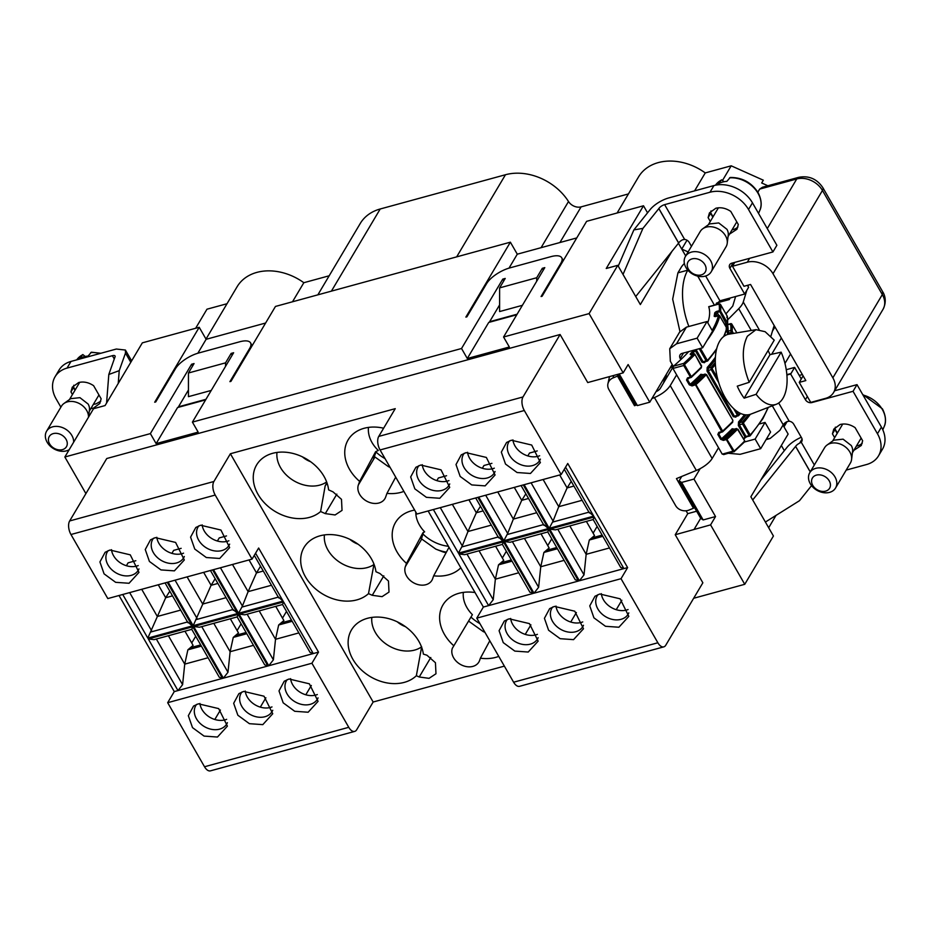<?xml version="1.0" encoding="UTF-8"?>
<svg xmlns="http://www.w3.org/2000/svg" width="932" height="932" viewBox="0 0 932 932"><rect width="100%" height="100%" fill="white"/><g stroke="black" fill="none" stroke-linecap="round" stroke-linejoin="round"><path stroke-width="1.4" d="M774.236 340.157L765.125 331.699L756.015 329.672L747.359 336.242C741.383 348.486 742 363.841 749.2 382.306L774.236 340.157M768.073 350.548A39.925 20.749 -105.3 0 1 770.018 354.638L781.144 352.168A38.701 20.108 -105.3 0 1 782.997 398.232A38.701 20.108 -105.3 0 1 776.403 404.232L750.842 414.123A41.509 21.564 -105.3 0 1 721.496 390.205A41.509 21.564 -105.3 0 1 719.69 341.217A41.509 21.564 -105.3 0 1 728.975 334.169L756.015 329.672M776.403 404.232A38.701 20.108 -105.3 0 1 756.108 394.318L744.167 398.162A39.925 20.749 -105.3 0 1 737.259 386.151L749.2 382.306M770.018 354.638L744.167 398.162M781.144 352.168L756.108 394.318M673.219 366.474L672.857 366.567A25.001 12.99 74.7 0 0 669.992 368.14M666.427 374.14L665.401 379.813M666.415 374.175L664.12 380.885A16.997 8.831 74.7 0 0 663.596 382.842M729.511 234.118L736.956 229.237L738.307 224.507L730.77 211.413C725.807 208.104 720.832 207.055 715.834 208.244L709.45 212.892L708.099 217.61L710.301 221.432M635.729 296.539L678.671 242.984A4.998 1.911 -29.9 0 1 682.655 239.757L684.624 239.407A4.998 3.821 30.7 0 1 689.214 242.402L691.451 246.293M733.169 262.824L729.884 268.358L744.668 294.046L719.935 300.815L705.664 276M729.884 268.358A4.998 3.821 30.7 0 1 729.709 264.676A4.998 3.821 30.7 0 1 731.702 263.22L772.919 251.955L748.513 209.502A29.999 22.916 30.7 0 0 709.974 192.237L664.633 204.644A4.998 1.911 -29.9 0 0 658.866 208.547L642.917 228.398L633.877 229.889L650.187 209.537A17.172 6.582 150.1 0 1 668.593 197.98L713.924 185.585A29.999 22.916 30.7 0 1 752.473 202.838L776.88 245.291L772.919 251.955M712.829 217.168L710.627 213.346L711 210.923M710.627 213.346L708.099 217.61M747.441 285.343L748.582 287.324L744.959 293.429A6 3.122 -105.3 0 0 744.668 294.046M713.038 216.806L710.673 212.682M732.039 229.866A16.007 12.221 -149.3 0 0 733.1 229.621A16.007 12.221 -149.3 0 0 737.934 226.93M678.671 242.984L658.866 208.547M715.823 304.729L719.935 300.815M684.379 263.476A17.172 6.582 -29.9 0 0 681.21 267.309L677.913 272.855L672.671 299.16L679.964 331.571M678.601 242.996L658.796 208.558M687.816 270.129L687.804 270.152A50.002 25.98 74.7 0 0 688.888 326.48M810.269 471.837L795.637 446.405A4.998 1.911 -29.9 0 1 799.621 443.178L801.217 442.164A4.998 3.821 -149.3 0 0 801.753 441.5A4.998 3.821 -149.3 0 0 801.578 437.819L793.749 424.2A4.998 3.821 30.7 0 0 789.171 421.206L787.191 421.555A4.998 1.911 150.1 0 0 783.206 424.782L779.909 430.328L770.077 438.518L766.442 439.007M680.838 359.589L680.232 358.54A4.998 3.821 30.7 0 1 680.057 354.859A4.998 3.821 30.7 0 1 682.049 353.414L702.658 347.776L697.136 338.165L676.527 343.803L669.735 348.731L670.341 361.243L673.288 366.381M651.887 398.616L654.439 397.568C661.813 394.329 667.079 390.345 670.236 385.615L676.632 374.85L672.951 368.443L673.463 366.206L683.739 363.398L684.799 364.249L683.727 365.495L683.739 363.398A119.343 45.715 150.1 0 0 693.559 353.974L694.689 354.743A120.344 46.099 150.1 0 1 684.799 364.249M693.874 506.449L693.478 508.243L676.446 478.605L696.344 470.45A16.997 6.512 -29.9 0 0 712.141 458.497L718.537 447.733L676.632 374.85M642.917 228.398L623.019 274.439M618.231 266.109L633.877 229.889M672.811 367.348L660.345 388.318A4.998 1.911 150.1 0 1 655.988 391.708M702.658 347.776L712.549 331.128L707.027 321.517L686.418 327.155L679.626 332.083L669.735 348.731M636.451 404.942L634.541 405.723L634.937 403.929L637.395 405.571L649.767 402.193L672.182 364.447M728.451 453.29L740.078 454.327L760.687 448.688L755.153 439.077L744.435 442.001M760.687 448.688L770.578 432.04L765.056 422.429L759.487 423.943M746.858 290.225L743.27 302.003A21.401 8.202 150.1 0 1 738.738 308.69L727.741 319.758M697.136 338.165L707.027 321.517M634.541 405.723L617.497 376.097L613.093 377.903A9.996 8.726 -167.6 0 0 607.932 383.763L609.19 378.031A9.996 8.726 12.4 0 1 609.668 376.563M680.733 478.128L680.127 477.091M634.925 403.929L617.904 374.315L617.497 376.097M693.478 508.243L689.074 510.049A9.996 8.726 -167.6 0 1 675.653 505.657L608.876 389.529A9.996 8.726 -167.6 0 1 607.932 383.763M755.153 439.077L765.056 422.429M846.186 470.101L866.55 464.532A29.999 22.916 -149.3 0 0 878.527 455.841A29.999 22.916 -149.3 0 0 877.455 433.753L853.048 391.3L811.842 402.577A4.998 3.821 -149.3 0 1 805.411 399.7L790.639 374A6 3.122 74.7 0 0 791.012 373.511L794.635 367.406L786.259 369.701M786.899 375.025L790.639 374M853.852 450.354L861.296 445.473L862.648 440.743L855.11 427.648C850.147 424.34 845.173 423.291 840.175 424.479L833.791 429.128L832.439 433.846L834.641 437.667M725.935 313.886L732.773 306.011L735.604 296.527M748.431 285.064L748.035 286.369M801.275 378.963L794.635 367.406M878.527 455.841L882.476 449.177A29.999 22.916 -149.3 0 0 881.416 427.089L857.009 384.636L834.641 390.764M837.379 433.042L835.014 428.918M811.551 485.63L799.493 500.694L765.405 522.048M857.009 384.636L853.048 391.3M856.38 446.102A16.007 12.221 -149.3 0 0 857.44 445.857A16.007 12.221 -149.3 0 0 862.275 443.166M837.169 433.403L834.967 429.582L832.439 433.846M835.34 427.159L834.967 429.582M774.154 325.501L770.881 336.254M801.275 437.283A17.172 6.582 -29.9 0 0 786.969 447.395L760.827 480.015M810.223 471.895L795.578 446.416L752.695 499.96M563.324 260.552L561.716 257.768A20.003 7.666 150.1 0 0 550.975 256.638L509.757 267.915A20.003 7.666 150.1 0 0 486.679 283.526L466.897 316.822L465.872 317.101L510.375 242.18L275.464 306.442L230.95 381.363L229.913 381.642L249.706 348.347A20.003 7.666 150.1 0 0 250.557 342.883A20.003 7.666 150.1 0 0 239.815 341.753L198.598 353.018A20.003 7.666 150.1 0 0 175.519 368.629L155.737 401.925L154.7 402.216L199.215 327.295L142.34 342.848L105.083 405.56L93.538 408.717L64.856 456.995L85.907 493.599M516.794 314.76L488.729 322.437L467.293 358.505L461.538 348.498L192.411 422.114L233.629 352.739L231.148 353.414L232.173 355.185M649.767 402.193L628.121 364.552L623.17 372.87L589.094 313.606L617.776 265.329L606.243 268.486L643.499 205.774L586.624 221.327L542.109 296.248L541.084 296.527L560.866 263.232A20.003 7.666 150.1 0 0 561.716 257.768M205.623 399.875L177.569 407.54L156.133 443.62L150.378 433.601L64.856 456.995M776.018 515.396L768.679 527.757M693.653 598.274L744.75 584.306L773.432 536.017L750.866 496.779L788.134 434.067L782.997 425.132M204.516 766.756A9.996 5.196 74.7 0 0 210.446 770.857L354.696 731.399A9.996 5.196 -105.3 0 1 348.766 727.309L204.516 766.756L167.678 702.693L311.917 663.234L348.766 727.309M119.016 595.513L174.272 691.591L167.678 702.693M623.17 372.87L587.731 382.563L560.097 334.518L106.749 458.521L69.655 520.953A9.996 5.196 74.7 0 0 70.96 534.514L107.809 598.577L252.048 559.118L258.642 548.028L318.511 652.132L311.917 663.234M150.378 433.601L191.596 364.237L194.054 363.562L188.45 372.998L225.544 362.851L231.148 353.414M461.538 348.498L502.756 279.122L505.226 278.447L499.622 287.883L536.716 277.736L542.319 268.3L543.333 270.082M589.094 313.606L503.571 337L544.789 267.624L542.319 268.3M188.439 390.019L178.129 407.389M192.609 366.008L191.596 364.237M192.411 422.114L198.167 432.122L156.133 443.62M499.61 304.904L489.288 322.286M503.769 280.893L502.756 279.122M503.571 337L509.338 347.007L467.293 358.505M681.735 476.438L679.137 480.807L681.607 482.45L693.979 479.071L715.531 516.561L710.58 524.879L675.234 534.735L702.856 582.791L665.763 645.224A9.996 5.196 -105.3 0 1 663.805 646.855A9.996 5.196 -105.3 0 1 657.864 642.765L621.027 578.69L627.62 567.588L567.751 463.484L561.157 474.574L524.308 410.511A9.996 5.196 -105.3 0 1 523.003 396.95L560.097 334.518M744.75 584.306L710.58 524.879M685.707 255.951L678.403 243.252M617.776 265.329L640.342 304.566L672.112 251.104M693.979 479.071L700.177 468.645M686.103 510.771L687.758 513.649L675.234 534.735M609.039 376.738L609.377 377.332M523.003 396.95L378.753 436.409L395.238 408.659L230.39 453.744L373.15 702.017L504.363 666.124M373.15 702.017L356.665 729.768A9.996 5.196 -105.3 0 1 354.696 731.399M308.142 712.234L294.733 711.291L283.177 702.821L279.006 690.903L284.225 681.245L289.025 678.997L309.354 683.808L318.068 701.353L308.142 712.234M262.801 724.63L249.403 723.686L237.846 715.228L233.676 703.299L238.895 693.641L243.695 691.404L264.024 696.204L272.738 713.749L262.801 724.63M217.471 737.037L204.061 736.094L192.505 727.624L188.334 715.706L193.565 706.048L198.353 703.8L218.694 708.611L227.396 726.144L217.471 737.037M174.272 691.591L318.511 652.132M230.39 453.744L213.906 481.495A9.996 5.196 74.7 0 0 215.21 495.055L252.048 559.118M129.047 583.269L115.65 582.325L104.081 573.856L99.922 561.938L105.141 552.28L109.941 550.031L130.27 554.843L138.984 572.376L129.047 583.269M174.389 570.862L160.98 569.918L149.423 561.46L145.252 549.542L150.471 539.873L155.271 537.636L175.6 542.436L184.315 559.981L174.389 570.862M219.719 558.466L206.31 557.522L194.753 549.053L190.582 537.135L195.813 527.477L200.613 525.229L220.942 530.04L229.656 547.585L219.719 558.466M619.221 373.953L637.395 405.571M687.758 513.649L696.623 511.225M378.753 436.409A9.996 5.196 74.7 0 0 380.07 449.958L524.308 410.511M561.157 474.574L416.907 514.033L380.07 449.958M439.799 498.271L426.39 497.327L414.833 488.857L410.674 476.939L415.893 467.282L420.693 465.033L441.022 469.845L449.737 487.389L439.799 498.271M485.129 485.875L471.732 484.92L460.175 476.462L456.004 464.544L461.224 454.874L466.023 452.637L486.353 457.437L495.067 474.982L485.129 485.875M530.471 473.468L517.062 472.524L505.505 464.066L501.334 452.137L506.565 442.479L511.353 440.23L531.694 445.042L540.397 462.587L530.471 473.468M428.126 510.969L483.37 607.047L488.613 605.614L493.226 599.707L495.37 579.168L518.716 572.784M529.889 592.204L534.001 593.195L538.626 587.288L540.758 566.749L564.116 560.365M575.277 579.786L579.401 580.776L584.014 574.881L586.158 554.33L609.505 547.946M620.677 567.367L623.904 568.602L627.62 567.588M663.805 646.855L519.555 686.313A9.996 5.196 -105.3 0 1 513.614 682.212L476.776 618.149L621.027 578.69M593.253 519.31L594.22 516.969L623.904 568.602L579.401 580.776L549.705 529.143L555.495 529.854L593.171 519.543L620.712 567.448M547.865 531.718L548.82 529.388L578.516 581.02L534.001 593.195L504.317 541.562L510.107 542.261L547.783 531.962L575.324 579.867M502.476 544.137L503.431 541.807L533.127 593.439L488.613 605.614L458.917 553.981L464.707 554.68L502.383 544.381L529.935 592.286M476.776 618.149L483.37 607.047M528.223 652.039L514.813 651.095L503.257 642.626L499.086 630.708L504.305 621.05L509.105 618.801L529.434 623.613L538.148 641.158L528.223 652.039M573.553 639.643L560.155 638.688L548.587 630.23L544.428 618.312L549.647 608.643L554.447 606.406L574.776 611.206L583.49 628.751L573.553 639.643M618.895 627.236L605.485 626.292L593.929 617.834L589.758 605.905L594.977 596.247L599.777 593.999L620.106 598.81L628.82 616.355L618.895 627.236M679.137 480.807L700.689 518.285L694.095 529.388M700.689 518.285L703.159 519.94L681.607 482.45M715.531 516.561L703.159 519.94M530.914 624.836L525.24 634.389M576.372 612.545L570.733 622.04M621.842 600.266L616.238 609.691M537.24 450.925L529.527 453.045L527.815 455.923M491.91 463.332L483.964 465.499L482.322 468.272M446.579 475.728L438.401 477.965L436.817 480.621M480.481 506.286L476.334 512.751L468.901 499.808M263.278 571.025L256.486 572.889L260.541 566.248M226.499 535.923L219.241 537.915L217.389 541.014M232.487 564.477L248.122 591.645L256.486 572.889L249.042 559.946M181.157 548.331L173.667 550.369L171.896 553.363M135.827 560.726L128.103 562.835L126.391 565.712M220.418 710.056L214.814 719.481M265.876 697.777L260.319 707.132M311.335 685.486L305.812 694.783M275.744 606.371L282.501 618.137L286.508 611.404M495.591 546.234L502.36 558L506.356 551.278M383.623 428.207A40.006 30.558 -149.3 0 0 353.146 433.951A40.006 30.558 -149.3 0 0 349.535 469.355A40.006 30.558 -149.3 0 0 359.635 481.39L358.389 484.896A15.005 11.464 -149.3 0 0 359.647 494.379A15.005 11.464 -149.3 0 0 372.602 503.245A15.005 11.464 -149.3 0 0 384.904 498.667A15.005 11.464 -149.3 0 0 385.638 497.106L386.955 493.389A40.006 30.558 -149.3 0 0 403.894 491.397M414.647 510.095A40.006 30.558 -149.3 0 0 400.585 516.445A40.006 30.558 -149.3 0 0 396.974 551.837A40.006 30.558 -149.3 0 0 406.492 563.382L405.362 566.586A15.005 11.464 -149.3 0 0 406.62 576.069A15.005 11.464 -149.3 0 0 419.575 584.935A15.005 11.464 -149.3 0 0 431.889 580.356A15.005 11.464 -149.3 0 0 432.611 578.795L433.671 575.801A40.006 30.558 -149.3 0 0 460.804 567.809M475.017 592.531A40.006 30.558 -149.3 0 0 448.012 598.927A40.006 30.558 -149.3 0 0 444.413 634.331A40.006 30.558 -149.3 0 0 453.837 645.794L452.335 648.276A15.005 11.464 -149.3 0 0 453.593 657.759A15.005 11.464 -149.3 0 0 466.548 666.625A15.005 11.464 -149.3 0 0 478.862 662.046A15.005 11.464 -149.3 0 0 479.584 660.485L480.399 658.19A40.006 30.558 -149.3 0 0 498.76 656.384M305.475 576.873A40.006 30.558 -149.3 0 0 368.501 593.626L372.252 595.303L382.073 596.655L389.005 592.076L388.469 581.032L379.965 573.529L375.957 571.735A40.006 30.558 -149.3 0 0 371.425 558.827A40.006 30.558 -149.3 0 0 309.086 541.469A40.006 30.558 -149.3 0 0 305.475 576.873M258.048 494.379A40.006 30.558 -149.3 0 0 320.62 511.528L325.28 513.614L335.101 514.965L342.032 510.387L341.496 499.342L332.992 491.84L328.6 489.871A40.006 30.558 -149.3 0 0 323.987 476.345A40.006 30.558 -149.3 0 0 261.659 458.975A40.006 30.558 -149.3 0 0 258.048 494.379M352.913 659.355A40.006 30.558 -149.3 0 0 416.359 675.712L419.225 676.993L429.046 678.345L435.978 673.766L435.442 662.722L426.938 655.219L423.373 654.124A40.006 30.558 -149.3 0 0 418.852 641.321A40.006 30.558 -149.3 0 0 356.525 623.951A40.006 30.558 -149.3 0 0 352.913 659.355M287.277 679.591A17.999 13.747 -149.3 0 0 286.485 680.721A17.999 13.747 -149.3 0 0 290.458 698.278A17.999 13.747 -149.3 0 0 310.251 704.336A17.999 13.747 -149.3 0 0 317.439 699.117A17.999 13.747 -149.3 0 0 318.068 697.882M241.936 691.987A17.999 13.747 -149.3 0 0 241.155 693.128A17.999 13.747 -149.3 0 0 245.128 710.673A17.999 13.747 -149.3 0 0 264.921 716.731A17.999 13.747 -149.3 0 0 272.109 711.512A17.999 13.747 -149.3 0 0 272.738 710.277M196.605 704.382A17.999 13.747 -149.3 0 0 195.825 705.524A17.999 13.747 -149.3 0 0 199.798 723.081A17.999 13.747 -149.3 0 0 219.591 729.139A17.999 13.747 -149.3 0 0 226.779 723.919A17.999 13.747 -149.3 0 0 227.396 722.684M259.189 610.891L275.523 639.305L298.869 632.91M291.495 620.083L281.08 622.937L278.668 624.988L275.523 639.305L273.379 659.844L247.131 614.2M282.617 604.274L283.584 601.932L313.268 653.577L310.076 652.412L282.536 604.507L244.86 614.817L239.07 614.106L268.765 665.751L273.379 659.844M246.095 632.502L235.68 635.344L233.268 637.406L230.122 651.713L253.481 645.328M213.789 623.31L230.122 651.713L227.99 672.252L201.743 626.607M237.229 616.681L238.184 614.351L267.88 665.984L264.688 664.831L237.147 616.926L199.471 627.236L193.681 626.525L223.365 678.158L227.99 672.252M200.706 644.921L190.291 647.763L187.88 649.825L184.734 664.132L208.081 657.747M168.401 635.729L184.734 664.132L182.59 684.671L177.977 690.577L148.281 638.944L192.796 626.77L191.841 629.1M148.281 638.944L154.071 639.643L191.747 629.345L219.3 677.249L222.492 678.403L192.796 626.77M278.493 597.086L283.095 601.093L255.566 553.212M271.468 585.261L248.122 591.645L242.425 606.021L238.58 613.268L283.095 601.093M233.093 609.505L237.707 613.512L212.636 569.906M215.164 578.714L211.098 585.308L193.192 625.687L237.707 613.512M187.705 621.912L192.307 625.92L167.236 582.325M169.799 591.168L165.698 597.715L147.804 638.094L192.307 625.92M108.182 550.614A17.999 13.747 -149.3 0 0 107.401 551.756A17.999 13.747 -149.3 0 0 111.374 569.312A17.999 13.747 -149.3 0 0 131.167 575.37A17.999 13.747 -149.3 0 0 138.355 570.151A17.999 13.747 -149.3 0 0 138.984 568.916M153.524 538.218A17.999 13.747 -149.3 0 0 152.732 539.36A17.999 13.747 -149.3 0 0 156.704 556.917A17.999 13.747 -149.3 0 0 176.498 562.975A17.999 13.747 -149.3 0 0 183.686 557.744A17.999 13.747 -149.3 0 0 184.315 556.52M198.854 525.823A17.999 13.747 -149.3 0 0 198.073 526.953A17.999 13.747 -149.3 0 0 202.046 544.509A17.999 13.747 -149.3 0 0 221.839 550.567A17.999 13.747 -149.3 0 0 229.027 545.348A17.999 13.747 -149.3 0 0 229.645 544.113M418.934 465.627A17.999 13.747 -149.3 0 0 418.153 466.757A17.999 13.747 -149.3 0 0 422.126 484.314A17.999 13.747 -149.3 0 0 441.919 490.372A17.999 13.747 -149.3 0 0 449.108 485.153A17.999 13.747 -149.3 0 0 449.737 483.918M464.264 453.22A17.999 13.747 -149.3 0 0 463.484 454.362A17.999 13.747 -149.3 0 0 467.456 471.918A17.999 13.747 -149.3 0 0 487.25 477.976A17.999 13.747 -149.3 0 0 494.438 472.757A17.999 13.747 -149.3 0 0 495.067 471.522M509.606 440.824A17.999 13.747 -149.3 0 0 508.825 441.966A17.999 13.747 -149.3 0 0 512.786 459.511A17.999 13.747 -149.3 0 0 532.591 465.569A17.999 13.747 -149.3 0 0 539.779 460.35A17.999 13.747 -149.3 0 0 540.397 459.115M589.129 512.122L593.731 516.13L549.216 528.304L553.06 521.058L558.757 506.682L543.123 479.514M543.729 524.53L548.342 528.549L503.828 540.723L507.672 533.465L513.357 519.101L497.735 491.921M498.34 536.948L502.942 540.956L458.439 553.13L462.284 545.884L467.969 531.52L452.346 504.34M507.358 619.384A17.999 13.747 -149.3 0 0 506.577 620.526A17.999 13.747 -149.3 0 0 510.538 638.082A17.999 13.747 -149.3 0 0 530.343 644.14A17.999 13.747 -149.3 0 0 537.519 638.921A17.999 13.747 -149.3 0 0 538.148 637.686M552.688 606.988A17.999 13.747 -149.3 0 0 551.907 608.13A17.999 13.747 -149.3 0 0 555.88 625.687A17.999 13.747 -149.3 0 0 575.673 631.745A17.999 13.747 -149.3 0 0 582.861 626.525A17.999 13.747 -149.3 0 0 583.49 625.29M598.029 594.593A17.999 13.747 -149.3 0 0 597.237 595.734A17.999 13.747 -149.3 0 0 601.21 613.279A17.999 13.747 -149.3 0 0 621.003 619.337A17.999 13.747 -149.3 0 0 628.191 614.118A17.999 13.747 -149.3 0 0 628.82 612.883M537.391 634.331A17.999 13.747 30.7 0 1 535.853 634.855A17.999 13.747 30.7 0 1 512.728 624.498A17.999 13.747 30.7 0 1 510.654 618.452M511.342 559.957L500.927 562.8L498.515 564.85L495.37 579.168L479.036 550.765M502.36 558L503.734 560.4L500.927 562.8M540.979 533.815L547.748 545.581L551.744 538.859M582.733 621.935A17.999 13.747 30.7 0 1 581.195 622.448A17.999 13.747 30.7 0 1 558.07 612.091A17.999 13.747 30.7 0 1 555.996 606.056M556.73 547.538L546.315 550.381L543.904 552.443L540.758 566.749L524.425 538.346M547.748 545.581L549.134 547.993L546.315 550.381M586.379 521.407L593.136 533.174L597.132 526.44M628.063 609.54A17.999 13.747 30.7 0 1 626.525 610.052A17.999 13.747 30.7 0 1 603.4 599.695A17.999 13.747 30.7 0 1 601.326 593.649M593.136 533.174L594.523 535.574L591.715 537.974L602.13 535.119M571.223 481.366L567.122 487.925L559.678 474.982M512.915 439.881A17.999 13.747 -149.3 0 0 514.977 445.927A17.999 13.747 -149.3 0 0 538.102 456.284A17.999 13.747 -149.3 0 0 539.64 455.771M525.846 493.832L521.734 500.333L514.289 487.401M467.573 452.288A17.999 13.747 -149.3 0 0 469.646 458.323A17.999 13.747 -149.3 0 0 492.772 468.68A17.999 13.747 -149.3 0 0 494.31 468.167M422.243 464.684A17.999 13.747 -149.3 0 0 424.305 470.73A17.999 13.747 -149.3 0 0 447.43 481.087A17.999 13.747 -149.3 0 0 448.968 480.574M483.137 510.899L476.334 512.751L467.969 531.52L491.315 525.124M423.361 532.51L421.485 538.847M374.711 456.831L373.592 458.707L376.155 451.461M228.888 540.77A17.999 13.747 30.7 0 1 227.35 541.282A17.999 13.747 30.7 0 1 204.225 530.925A17.999 13.747 30.7 0 1 202.162 524.879M217.89 583.444L211.098 585.308L203.654 572.365M183.557 553.165A17.999 13.747 30.7 0 1 182.02 553.678A17.999 13.747 30.7 0 1 158.894 543.321A17.999 13.747 30.7 0 1 156.821 537.286M172.502 595.863L165.698 597.715L158.265 584.772M138.227 565.561A17.999 13.747 30.7 0 1 136.689 566.085A17.999 13.747 30.7 0 1 113.564 555.728A17.999 13.747 30.7 0 1 111.491 549.682M184.955 631.197L191.724 642.963L195.72 636.241M199.914 703.45A17.999 13.747 -149.3 0 0 201.976 709.485A17.999 13.747 -149.3 0 0 225.101 719.853A17.999 13.747 -149.3 0 0 226.639 719.329M191.724 642.963L193.099 645.375L190.291 647.763M230.344 618.79L237.112 630.556L241.108 623.823M245.244 691.055A17.999 13.747 -149.3 0 0 247.318 697.089A17.999 13.747 -149.3 0 0 270.443 707.446A17.999 13.747 -149.3 0 0 271.981 706.934M237.112 630.556L238.499 632.956L235.68 635.344M290.574 678.647A17.999 13.747 -149.3 0 0 292.648 684.694A17.999 13.747 -149.3 0 0 315.773 695.051A17.999 13.747 -149.3 0 0 317.311 694.538M282.501 618.137L283.887 620.537L281.08 622.937M359.635 481.39L375.584 451.74L378.31 450.447A30.546 23.335 -149.3 0 1 372.008 442.525A30.546 23.335 -149.3 0 1 368.478 427.404M395.692 477.149L386.955 493.389M406.492 563.382L422.988 532.708L424.643 531.846A30.546 23.335 -149.3 0 1 419.447 525.019A30.546 23.335 -149.3 0 1 415.777 512.076M449.014 547.294L433.671 575.801M453.837 645.794L472.396 614.666A30.546 23.335 -149.3 0 1 466.874 607.501A30.546 23.335 -149.3 0 1 463.344 592.391M489.789 640.773L480.399 658.19M324.418 534.921A30.546 23.335 -149.3 0 0 327.947 550.043A30.546 23.335 -149.3 0 0 373.918 564.536L368.501 593.626M374.268 564.943L373.627 565.107M276.979 452.428A30.546 23.335 -149.3 0 0 280.509 467.549A30.546 23.335 -149.3 0 0 326.643 481.937M326.876 482.555L325.163 485.933L320.62 511.528M327.085 483.16L325.163 485.933M371.845 617.415A30.546 23.335 -149.3 0 0 375.386 632.525A30.546 23.335 -149.3 0 0 421.509 646.913M421.66 646.82L416.359 675.712M278.668 624.988L292.182 621.294M233.268 637.406L246.794 633.702M187.88 649.825L201.405 646.121M187.099 576.885L202.722 604.064L226.08 597.68M141.711 589.304L157.333 616.483L180.68 610.099M582.104 500.298L558.757 506.682L567.122 487.925L573.914 486.061M536.716 512.716L513.357 519.101L521.734 500.333L528.526 498.48M569.825 525.928L586.158 554.33L589.304 540.024L602.818 536.319M557.429 548.738L543.904 552.443M512.041 561.157L498.515 564.85M591.715 537.974L589.304 540.024M114.881 357.41L114.846 357.34A4.998 1.911 150.1 0 0 115.055 355.977A4.998 1.911 150.1 0 0 112.376 355.698L67.034 368.093A29.999 22.916 -149.3 0 0 55.058 376.796A29.999 22.916 -149.3 0 0 56.118 398.884L60.883 407.156M73.838 385.207A16.007 12.221 -149.3 0 0 73.465 387.63L70.937 391.883L72.451 394.527M70.937 391.883L72.288 387.164L78.672 382.528C83.67 381.328 88.645 382.388 93.608 385.685L101.145 398.791L99.794 403.509L93.41 408.146L90.847 408.6M114.846 357.34L108.811 374.489L119.238 370.656L125.482 353.053L125.412 350.048L116.325 349.034L70.995 361.43A29.999 22.916 -149.3 0 0 59.019 370.132L55.058 376.796M73.511 386.966L75.201 389.902M93.538 404.057A18.5 14.131 -149.3 0 0 95.448 404.022M73.465 387.63L74.979 390.263M93.375 404.337L95.938 403.894L100.773 401.214M108.811 374.489L106.574 403.055M118.236 383.425L119.238 370.656M489.615 321.715L517.12 314.2M509.012 268.125L517.283 254.191L510.375 242.18M178.455 406.83L205.96 399.304M197.84 353.24L206.123 339.306L199.215 327.295M784.325 450.68L781.342 445.484M787.109 421.602L783.987 426.856L785.525 422.522M799.237 375.421L802.37 374.559M688.107 251.92L681.746 249.065L687.001 240.223M265.597 323.031L206.123 339.306M576.757 237.928L517.283 254.191M643.499 205.774L647.554 212.822M522.398 305.323L499.61 311.556L499.622 287.883M211.238 390.426L188.439 396.659L188.45 372.998M716.16 303.692L716.626 304.508M784.965 363.422L790.557 354.02M771.673 354.277L781.342 338.001M799.237 382.388L805.831 380.582L750.575 284.481L743.981 286.287L732.459 266.261L747.301 262.207A20.003 15.273 30.7 0 1 773.001 273.717L832.859 377.833A20.003 15.273 30.7 0 1 833.569 392.558A20.003 15.273 30.7 0 1 825.589 398.348L810.747 402.414L799.237 382.388L803.116 375.864M732.459 266.261L734.766 262.381M757.832 192.19L759.662 189.103L762.504 187.227L798.724 177.325A9.996 5.196 -105.3 0 0 796.755 178.956L759.662 189.103M722.766 180.016L731.201 165.814L763.331 180.202L761.677 182.975L767.875 185.759M694.585 190.874L705.256 172.921L731.201 165.814M617.112 212.985L638.525 176.952A49.501 37.816 30.7 0 1 705.256 172.921M317.859 294.838L360.241 223.494A50.002 38.189 30.7 0 1 380.209 208.989L505.47 174.738A50.002 38.189 30.7 0 1 568.508 201.522A9.996 7.642 30.7 0 0 581.114 206.869L628.436 193.926M292.508 301.77L303.832 282.711L329.182 275.779M205.995 339.097L237.101 286.753A49.501 37.816 30.7 0 1 303.832 282.711M195.65 328.262L206.974 309.203L227.012 303.727M536.716 281.231L536.716 277.736M225.544 366.346L225.544 362.851M716.545 303.028L729.278 299.545L730.199 298.007M772.465 331.046L774.993 326.946M729.278 299.545L728.638 298.426M746.078 414.868A116.174 44.491 -29.9 0 1 739.705 422.674L739.356 424.852L738.319 425.481L738.528 421.951A1.002 0.617 -138.7 0 0 739.705 422.674L742.408 421.928A1.002 0.617 -138.9 0 1 743.596 422.65L742.501 423.99L739.356 424.852L746.031 436.467L749.177 435.605L742.501 423.99L742.408 421.928A119.343 45.715 -29.9 0 0 748.233 414.787M734.533 450.738L734.404 451.496L733.006 451.181L734.533 450.738A120.344 46.099 150.1 0 0 744.435 441.244L744.225 442.071M734.404 451.496L723.605 454.618M724.129 454.303L722.218 454.14L718.537 447.733M689.109 378.031A115.172 44.107 150.1 0 1 687.42 379.534L688.247 378.159L686.523 380.023L687.466 377.914L688.247 378.159L687.42 379.534L690.181 384.333L691.94 384.567A116.174 44.491 -29.9 0 0 701.982 375.072L700.864 374.303L703.543 374.734M720.424 432.495A115.172 44.107 150.1 0 1 718.735 433.986L719.574 432.611L717.838 434.487L718.782 432.366L719.574 432.611L718.782 432.366L719.574 432.611L718.735 433.986L721.496 438.797L723.255 439.019A116.174 44.491 -29.9 0 0 733.298 429.536L732.179 428.755L734.859 429.186M729.535 334.075L728.952 333.073L731.154 332.468L730.816 330.476L728.032 331.233L728.952 333.073L727.729 334.017L726.692 330.837L728.032 331.233A116.174 44.491 -29.9 0 0 727.543 324.627L726.098 323.87M704.347 362.07A1.002 0.617 -138.7 0 0 704.452 362.688L701.947 362.21L707.668 360.183A120.344 46.099 -29.9 0 0 716.731 348.58M736.513 416.289A115.172 44.107 150.1 0 1 735.767 417.14L733.263 416.662L738.983 414.635A120.344 46.099 -29.9 0 0 740.171 413.26M718.735 382.668L711.186 369.538L707.004 371.018L707.213 367.488L708.39 368.21A116.174 44.491 -29.9 0 0 715.31 359.682M734.02 451.764L744.482 441.966A1.002 1.002 0 0 0 744.621 440.778L737.748 429.629L736.082 428.778L737.41 429.104L733.298 429.536L736.42 428.522M724.49 324.091L727.135 324.068L726.086 323.66L727.554 322.868A120.344 46.099 -29.9 0 0 727.228 316.158L720.366 304.368A1.002 0.92 -10.7 0 0 719.026 304.018L720.005 304.449L719.026 304.018L708.751 306.826A108.345 41.497 150.1 0 1 707.761 322.798M688.795 351.562A108.345 41.497 150.1 0 1 673.463 366.206M703.893 375.247L701.982 375.072L705.105 374.058L706.631 374.699L732.878 420.355L732.645 422.278L722.719 431.749A1.002 1.002 0 0 1 722.323 431.97L722.521 431.807M733.298 429.536L735.208 429.71M694.608 349.978A1.002 0.594 42.1 0 1 695.26 350.595L696.297 349.966L702.973 361.581L704.173 362.117L707.703 360.917A1.002 0.617 -138.9 0 0 707.668 360.183M735.767 417.14L736.024 416.266L735.488 416.569L738.4 415.777L740.649 413.482M736.024 416.266L734.288 416.045L708.04 370.388L708.39 368.21L711.093 367.476L712.234 368.897L711.186 369.538L711.093 367.476A119.343 45.715 -29.9 0 0 715.31 362.397M737.748 429.629L736.431 428.51M733.927 450.68L726.203 438.215A119.343 45.715 -29.9 0 0 736.082 428.778M687.769 378.462L691.008 377.518L691.323 376.598L691.194 377.355M732.179 428.755A115.172 44.107 150.1 0 1 721.496 438.797L720.599 439.287L723.383 440.382L723.255 439.019L726.203 438.215L726.331 439.578L727.251 439.065A120.344 46.099 -29.9 0 0 737.212 429.547M692.068 385.918L691.94 384.567L694.888 383.763L695.936 384.613L692.068 385.918L689.284 384.823L686.523 380.023M712.118 330.359A119.343 45.715 150.1 0 0 718.432 315.564L715.298 316.426A2.004 0.769 150.1 0 1 714.192 316.053A114.17 43.734 150.1 0 0 714.646 313.187A2.004 0.769 150.1 0 1 714.762 312.849A2.004 0.769 150.1 0 1 717.081 311.288L719.283 310.694A1.002 0.897 5.4 0 1 720.622 311.09A120.344 46.099 150.1 0 0 720.366 304.368M727.543 324.627L731.771 324.068M718.782 432.366L721.729 431.563L694.888 383.763A119.343 45.715 -29.9 0 0 704.767 374.315L706.433 375.165L704.767 374.315L706.433 375.165L732.878 420.355M706.118 360.719L707.411 361.068L706.118 360.719L699.443 349.116L700.491 348.475A1.002 0.617 41.2 0 0 700.433 348.382M737.433 415.183L738.727 415.521L737.433 415.183L733.67 408.635M701.085 367.907L701.563 365.892L694.888 354.277A1.002 1.002 0 0 0 693.758 353.81L691.812 354.451M719.376 432.774L722.323 431.97L721.729 431.563L722.638 431.062A120.344 46.099 -29.9 0 0 732.61 421.532L732.692 420.821M723.64 336.58A120.344 46.099 -29.9 0 0 726.622 328.274L726.203 329.427L726.319 327.4M727.228 316.158L726.809 317.416L727.181 316.076M730.956 323.707L730.49 323.823A119.343 45.715 -29.9 0 1 730.816 330.476L732.168 330.872L731.154 332.468L731.865 333.691M738.727 415.521L738.983 414.635M727.135 324.068A1.002 0.897 -175.1 0 0 727.554 322.868M707.411 361.068A1.002 0.617 -138.9 0 0 707.703 360.917L716.428 349.791M827.115 444.995L833.837 440.172L843.087 439.17L851.277 445.543A11.499 8.784 30.7 0 1 852.594 451.309L851.568 459.523A15.005 11.464 -149.3 0 0 849.856 452.008A15.005 11.464 -149.3 0 0 827.115 444.995A15.005 11.464 -149.3 0 0 824.587 447.721L809.757 472.699A15.005 11.464 30.7 0 1 822.059 468.109A15.005 11.464 30.7 0 1 835.014 476.974A15.005 11.464 30.7 0 1 835.55 488.018A15.005 11.464 30.7 0 1 823.236 492.609A15.005 11.464 30.7 0 1 810.281 483.743A15.005 11.464 30.7 0 1 809.757 472.699M835.55 488.018L850.38 463.053A15.005 11.464 -149.3 0 0 851.568 459.523M829.247 480.877A9.996 7.642 30.7 0 1 825.601 491.141A9.996 7.642 30.7 0 1 812.762 485.386A9.996 7.642 30.7 0 1 816.397 475.122A9.996 7.642 30.7 0 1 829.247 480.877M724.024 181.728L721.636 179.818L716.149 184.326A25.56 19.514 30.7 0 1 721.31 180.109L718.63 183.604A26.189 20.003 -149.3 0 1 726.878 181.344L730.199 177.476C742.128 177.383 751.413 182.427 758.089 192.609C763.273 202.908 760.5 209.024 759.86 210.294A25.56 19.514 -149.3 0 0 758.031 193.285A25.56 19.514 -149.3 0 0 729.558 177.849M702.775 228.759L709.497 223.936L718.747 222.934L726.937 229.307A11.499 8.784 30.7 0 1 728.253 235.074L727.228 243.287A15.005 11.464 -149.3 0 0 725.504 235.773A15.005 11.464 -149.3 0 0 702.775 228.759A15.005 11.464 -149.3 0 0 700.247 231.486L685.416 256.463A15.005 11.464 30.7 0 1 697.718 251.873A15.005 11.464 30.7 0 1 710.673 260.739A15.005 11.464 30.7 0 1 711.209 271.783A15.005 11.464 30.7 0 1 698.895 276.373A15.005 11.464 30.7 0 1 685.94 267.507A15.005 11.464 30.7 0 1 685.416 256.463M711.209 271.783L726.04 246.817A15.005 11.464 -149.3 0 0 727.228 243.287M704.907 264.641A9.996 7.642 30.7 0 1 701.26 274.905A9.996 7.642 30.7 0 1 688.422 269.15A9.996 7.642 30.7 0 1 692.057 258.886A9.996 7.642 30.7 0 1 704.907 264.641M85.208 356.455L82.82 354.544L77.344 359.053A25.56 19.514 30.7 0 1 82.494 354.836L79.814 358.331A26.189 20.003 -149.3 0 1 88.062 356.071L91.394 352.203L100.877 353.263M88.493 417.221A15.005 11.464 -149.3 0 0 86.699 410.499A15.005 11.464 -149.3 0 0 63.959 403.486L70.692 398.663L79.931 397.661L88.121 404.034A11.499 8.784 30.7 0 1 89.437 409.8L88.528 417.152M63.959 403.486A15.005 11.464 -149.3 0 0 61.442 406.212L46.6 431.19A15.005 11.464 30.7 0 1 58.902 426.6A15.005 11.464 30.7 0 1 71.857 435.465A15.005 11.464 30.7 0 1 73.651 442.199M69.201 449.678A15.005 11.464 30.7 0 1 47.136 442.234A15.005 11.464 30.7 0 1 46.6 431.19M66.09 439.368A9.996 7.642 30.7 0 1 62.456 449.632A9.996 7.642 30.7 0 1 49.606 443.877A9.996 7.642 30.7 0 1 53.241 433.613A9.996 7.642 30.7 0 1 66.09 439.368M397.323 621.842A20.003 15.273 -149.3 0 0 405.443 626.665M302.457 456.866A20.003 15.273 -149.3 0 0 310.577 461.69M349.884 539.348A20.003 15.273 -149.3 0 0 358.005 544.172M484.873 632.234A42.01 32.084 30.7 0 1 483.254 631.605L484.931 632.339M468.575 621.085L483.254 631.605M470.963 617.066A34.437 26.306 -149.3 0 0 479.91 623.601M390.007 467.247A42.01 32.084 30.7 0 1 388.388 466.629L390.065 467.363M374.349 456.563L388.388 466.629M375.98 451.973A34.437 26.306 -149.3 0 0 385.044 458.626M446.405 552.14A42.01 32.084 30.7 0 1 435.827 549.111L443.143 551.989A45.004 34.379 -149.3 0 0 446.125 552.664M421.182 538.638L435.827 549.111M422.86 533.92A34.437 26.306 -149.3 0 0 448.432 546.28M684.624 239.407L664.633 204.644M714.401 305.113L697.73 276.128M752.473 202.838L748.513 209.502M713.924 185.585L709.974 192.237M687.804 270.152L677.913 272.855M783.206 424.782L772.302 405.828M680.232 358.54L683.517 353.007M712.141 458.497L670.236 385.615M696.344 470.45L654.439 397.568M789.171 421.206L778.698 403.008M676.527 343.803L686.418 327.155M814.335 464.986L801.217 442.164M786.864 374.652L791.012 373.511M751.262 330.464L738.738 308.69M613.093 377.903L613.617 375.491M799.621 443.178L802.079 439.054M881.416 427.089L877.455 433.753M805.411 399.7L807.333 396.461M759.137 329.602L743.27 302.003M250.125 349.081L249.706 348.347M561.285 263.966L560.866 263.232M238.58 613.268L213.51 569.662M193.192 625.687L168.121 582.081M147.804 638.094L122.733 594.5M193.681 626.525L238.184 614.351M239.07 614.106L283.584 601.932M215.21 495.055L70.96 534.514M69.655 520.953L213.906 481.495M524.145 484.698L549.216 528.304M523.271 484.943L548.342 528.549M478.757 497.117L503.828 540.723M477.871 497.362L502.942 540.956M433.368 509.536L458.439 553.13M503.431 541.807L458.917 553.981M548.82 529.388L504.317 541.562M594.22 516.969L549.705 529.143M565.573 467.153L593.731 516.13M513.614 682.212L657.864 642.765M241.807 607.116L278.295 597.132M220.441 567.774L242.425 606.021M196.419 619.535L232.907 609.551M175.041 580.182L197.036 618.429M151.031 631.943L187.507 621.97M151.648 630.847L129.653 592.601M156.343 639.026L182.59 684.671M588.931 512.169L552.443 522.153M553.06 521.058L531.077 482.811M543.542 524.588L507.055 534.572M507.672 533.465L485.677 495.218M498.142 537.007L461.666 546.979M462.284 545.884L440.288 507.637M466.979 554.062L493.226 599.707M512.379 541.643L538.626 587.288M557.767 529.225L584.014 574.881M374.955 457.006L358.389 484.896M421.73 539.022L405.362 566.586M383.821 575.825L372.252 595.303M336.848 494.135L325.28 513.614M430.794 657.514L419.225 676.993M112.376 355.698L114.298 359.041M70.995 361.43L67.034 368.093M125.482 353.053L130.795 362.292M747.301 262.207L749.608 258.327M767.269 228.585L796.755 178.956A20.003 15.273 30.7 0 1 822.455 190.466A9.996 3.833 -29.9 0 0 822.886 187.74C816.98 178.909 808.929 175.437 798.724 177.325M581.114 206.869L559.922 242.53M541.073 247.691L568.508 201.522M456.668 256.871L505.47 174.738M331.408 291.134L380.209 208.989M832.859 377.833L882.324 294.582A20.003 15.273 30.7 0 1 883.035 309.308L833.569 392.558M773.001 273.717L822.455 190.466L882.324 294.582L882.744 291.844C884.328 294.232 887.287 301.071 883.035 309.308M767.945 407.505A120.344 46.099 -29.9 0 1 762.842 417.92A120.344 46.099 -29.9 0 1 750.225 434.964A1.002 0.617 41.2 0 1 749.969 435.85L749.177 435.605L750.225 434.964L743.55 423.349M743.596 422.65A120.344 46.099 -29.9 0 0 750.318 414.321M745.134 437.597A2.004 0.769 150.1 0 1 746.416 436.852M738.319 425.481L745.006 437.085L746.625 436.875L745.041 437.83A1.002 0.594 -137.9 0 0 745.006 437.085A115.172 44.107 150.1 0 1 743.468 438.762M746.823 436.712L749.771 436.013A1.002 1.002 0 0 0 750.26 435.71L762.877 418.666L768.306 407.366M722.218 454.14L733.006 451.181L726.331 439.578L723.383 440.382M744.75 437.958A1.002 0.594 -137.9 0 0 745.041 437.83L743.748 439.24M738.528 421.951A115.172 44.107 -29.9 0 0 744.493 414.693M700.864 374.303A115.172 44.107 150.1 0 1 690.181 384.333L689.284 384.823M726.249 324.476A115.172 44.107 150.1 0 1 726.727 328.297M726.739 328.728A115.172 44.107 150.1 0 1 726.692 330.837M714.646 313.187A1.002 0.885 6.3 0 1 715.986 313.595L717.244 315.785M718.77 315.377L717.209 312.651L715.986 313.595A115.172 44.107 150.1 0 1 715.578 316.239M705.198 361.837A115.172 44.107 150.1 0 1 704.452 362.688M693.758 353.81L691.358 354.579A2.004 0.769 150.1 0 1 690.367 353.915A2.004 0.769 150.1 0 1 690.67 353.543L691.8 354.311A115.172 44.107 150.1 0 0 695.26 350.595L701.947 362.21M707.004 371.018L733.263 416.662M715.403 357.189A115.172 44.107 150.1 0 1 707.213 367.488M693.792 350.199A114.17 43.734 150.1 0 1 690.67 353.543M719.026 304.018A119.343 45.715 150.1 0 1 719.283 310.694L726.086 323.66M687.466 377.914L690.414 377.099L683.727 365.495L672.951 368.443M717.838 434.487L720.599 439.287M714.192 316.053A1.002 0.874 11.6 0 1 715.38 316.286M684.647 364.983L691.323 376.598L690.414 377.099L691.008 377.518A1.002 1.002 0 0 0 691.404 377.297L701.342 367.802L701.563 365.892M722.638 431.062L695.936 384.613A120.344 46.099 -29.9 0 0 705.897 375.083M699.28 348.696L696.134 349.558M726.459 327.621L719.76 315.866A1.002 1.002 0 0 0 718.63 315.4L718.432 315.564A1.002 0.862 13.9 0 1 719.772 316.018A120.344 46.099 150.1 0 1 713.108 331.431A120.344 46.099 150.1 0 1 706.945 340.553M700.608 348.335A120.344 46.099 150.1 0 1 700.491 348.475L707.167 360.09M715.543 316.612L718.968 315.505M727.309 322.705L720.622 311.09L717.209 312.651L717.081 311.288M726.086 323.835L727.729 324.464L730.688 323.66A1.002 1.002 0 0 1 731.818 324.126L736.851 332.864L731.841 324.173A120.344 46.099 -29.9 0 1 732.168 330.872M738.482 414.542L736.42 410.954M717.43 377.926L712.234 368.897M712.269 368.187A120.344 46.099 -29.9 0 0 715.403 364.482M701.982 375.072L704.767 374.315M691.323 376.598A120.344 46.099 -29.9 0 0 701.295 367.08M701.377 366.358L694.888 354.277M724.187 336.172L726.715 328.88L726.436 327.482L719.574 315.773M733.472 333.423L732.366 331.512M862.624 394.399L882.429 408.845C887.614 419.144 884.841 425.26 884.2 426.53A25.56 19.514 -149.3 0 0 882.371 409.521A25.56 19.514 -149.3 0 0 862.962 394.993M99.934 353.519A25.56 19.514 -149.3 0 0 90.742 352.576M770.077 438.518L766.081 439.613M252.153 345.667L250.557 342.883M278.773 597.96L254.285 555.367M233.373 610.367L210.446 570.5M187.984 622.786L165.057 582.919M521.081 485.537L544.008 525.403M475.693 497.956L498.62 537.822M589.408 512.996L564.279 469.309M125.412 350.048L131.633 360.859M822.886 187.74L882.744 291.856M708.728 306.675L719.224 303.797L720.541 304.496L727.216 316.111A1.002 1.002 0 0 1 727.333 316.414L727.671 323.346L724.921 324.837M744.621 440.778L737.946 429.163M884.2 426.53L882.802 429.815M852.407 452.777L861.133 438.11M832.637 441.034L842.738 424.037M716.149 184.326L715.438 185.212M759.86 210.294L758.543 213.405M728.067 236.542L736.781 221.874M708.297 224.798L718.397 207.801M77.344 359.053L76.68 359.88M89.262 411.268L98.943 394.97M69.481 399.525L79.733 382.283"/></g></svg>
